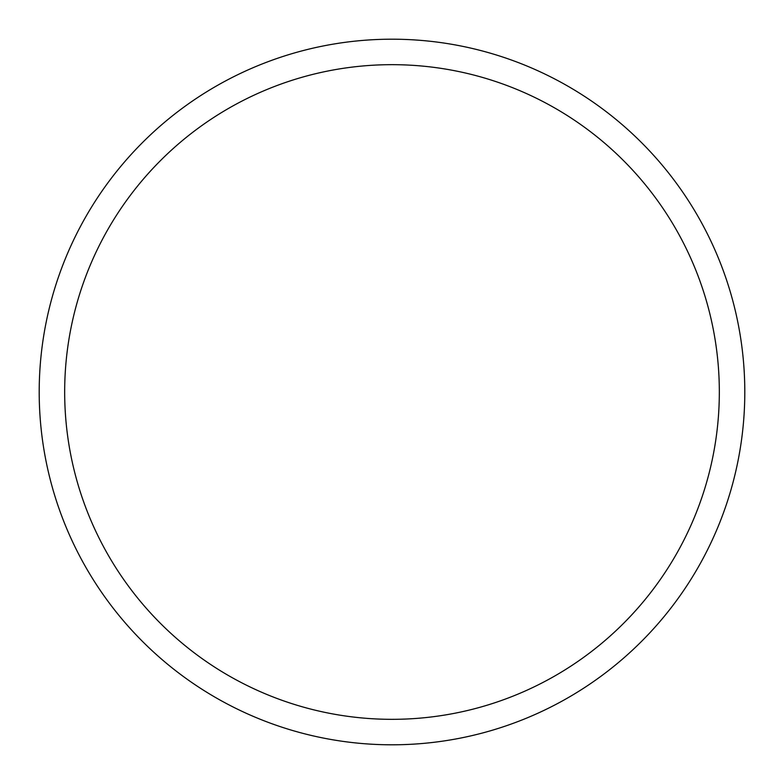 <?xml version="1.0" encoding="UTF-8"?>
<svg xmlns="http://www.w3.org/2000/svg" width="784" height="784" viewBox="0 0 784 784"><rect width="100%" height="100%" fill="white"/><g stroke="black" fill="none" stroke-linecap="round" stroke-linejoin="round"><path stroke-width="1.18" d="M392 39.2A352.8 352.8 0 0 1 744.8 392A352.8 352.8 0 0 1 392 744.8A352.8 352.8 0 0 1 39.2 392A352.8 352.8 0 0 1 392 39.2M392 64.67A327.33 327.33 0 0 1 719.33 392A327.33 327.33 0 0 1 392 719.33A327.33 327.33 0 0 1 64.67 392A327.33 327.33 0 0 1 392 64.67"/></g></svg>
